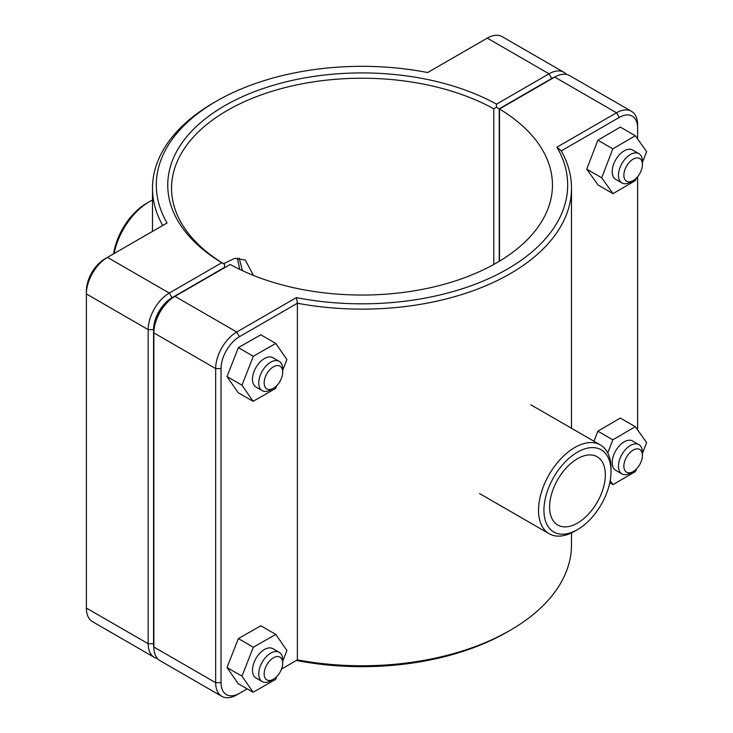 <?xml version="1.0" encoding="UTF-8"?>
<svg xmlns="http://www.w3.org/2000/svg" width="733" height="733" viewBox="0 0 733 733"><rect width="100%" height="100%" fill="white"/><g stroke="black" fill="none" stroke-linecap="round" stroke-linejoin="round"><path stroke-width="1.1" d="M239.728 269.377L237.382 258.08M223.565 263.706L234.835 258.318L245.326 260.041L253.407 275.406M273.418 388.27L270.724 389.828A16.932 9.776 -60 0 1 262.258 390.662A16.932 9.776 -60 0 1 262.258 371.118A16.932 9.776 -60 0 1 279.191 361.342A16.932 9.776 -60 0 1 282.7 369.093L282.7 372.199A13.121 7.577 120 0 0 273.418 366.839A13.121 7.577 120 0 0 264.146 382.91A13.121 7.577 120 0 0 273.418 388.27A13.121 7.577 120 0 0 282.7 372.199M279.191 361.342L272.905 357.713A16.932 9.776 120 0 0 255.973 367.49A16.932 9.776 120 0 0 255.973 387.033L262.258 390.662M276.643 385.741L275.571 388.481L253.105 401.308L238.143 392.668L227.019 376.56L238.353 347.625L260.811 334.798L275.773 343.438L286.905 359.546L282.7 370.284M238.353 347.625L253.316 356.265L275.773 343.438M227.019 376.56L241.982 385.201L253.316 356.265M253.105 401.308L241.982 385.201M642.42 164.522L642.42 161.407A16.932 9.776 120 0 0 638.91 153.655A16.932 9.776 120 0 0 625.863 158.191A16.932 9.776 120 0 0 618.478 175.233A16.932 9.776 120 0 0 621.978 182.975A16.932 9.776 120 0 0 630.444 182.141L633.138 180.584A13.121 7.577 -60 0 1 623.865 175.233A13.121 7.577 -60 0 1 633.138 159.162A13.121 7.577 -60 0 1 642.42 164.522A13.121 7.577 -60 0 1 633.138 180.584M621.978 182.975L615.693 179.347A16.932 9.776 -60 0 1 612.192 171.604A16.932 9.776 -60 0 1 619.577 154.562A16.932 9.776 -60 0 1 632.625 150.027L638.91 153.655M613.035 193.649L598.073 185.009L586.739 169.158L597.862 140.205L612.825 148.845L601.701 177.798L613.035 193.649L635.493 180.538L636.501 177.917M586.739 169.158L601.701 177.798M597.862 140.205L620.329 127.093L635.291 135.733L612.825 148.845M642.42 162.524L646.625 151.584L635.291 135.733M273.418 679.234L270.724 680.792A16.932 9.776 -60 0 1 262.258 681.626A16.932 9.776 -60 0 1 262.258 662.082A16.932 9.776 -60 0 1 279.191 652.306A16.932 9.776 -60 0 1 282.7 660.057L282.7 663.163A13.121 7.577 120 0 0 273.418 657.813A13.121 7.577 120 0 0 264.146 673.884A13.121 7.577 120 0 0 273.418 679.234A13.121 7.577 120 0 0 282.7 663.163M279.191 652.306L272.905 648.678A16.932 9.776 120 0 0 255.973 658.454A16.932 9.776 120 0 0 255.973 677.998L262.258 681.626M276.643 676.706L275.571 679.445L253.105 692.273L238.143 683.632L227.019 667.525L238.353 638.59L260.811 625.762L275.773 634.402L286.905 650.51L282.7 661.248M238.353 638.59L253.316 647.23L275.773 634.402M227.019 667.525L241.982 676.165L253.316 647.23M253.105 692.273L241.982 676.165M642.42 455.486L642.42 452.371A16.932 9.776 120 0 0 638.91 444.629A16.932 9.776 120 0 0 625.863 449.164A16.932 9.776 120 0 0 618.478 466.197A16.932 9.776 120 0 0 621.978 473.949A16.932 9.776 120 0 0 630.444 473.106L633.138 471.557A13.121 7.577 -60 0 1 623.865 466.197A13.121 7.577 -60 0 1 633.138 450.126A13.121 7.577 -60 0 1 642.42 455.486A13.121 7.577 -60 0 1 633.138 471.557M621.978 473.949L615.693 470.32A16.932 9.776 -60 0 1 612.192 462.569A16.932 9.776 -60 0 1 619.577 445.536A16.932 9.776 -60 0 1 632.625 441L638.91 444.629M593.987 441.257L597.862 431.169L612.825 439.809L607.767 452.967M597.862 431.169L620.329 418.067L635.291 426.698L612.825 439.809M642.42 453.498L646.625 442.549L635.291 426.698M609.774 482.726L613.035 484.614L635.493 471.502L636.501 468.882M610.186 480.628L613.035 484.614M153.866 647.386A26.031 15.026 -60 0 1 153.564 643.73L153.564 329.612A26.031 15.026 -60 0 1 171.971 297.726L224.49 267.408L224.509 264.301L221.824 262.726L169.277 293.063A29.833 17.226 120 0 0 148.176 329.612L148.176 643.73A29.833 17.226 120 0 0 154.351 657.391A29.833 17.226 120 0 0 157.476 658.555M154.351 657.391L92.56 621.712A29.833 17.226 -60 0 1 86.375 608.051L86.375 293.933A29.833 17.226 -60 0 1 107.476 257.384L167.069 222.979A205.689 118.755 180 0 1 216.556 101.108A205.689 118.755 180 0 1 427.651 72.54L487.243 38.125A29.833 17.226 -60 0 1 502.169 36.65L563.961 72.329A29.833 17.226 120 0 0 549.044 73.804L496.498 104.15A194.263 112.158 0 0 0 224.637 105.772A194.263 112.158 0 0 0 221.824 262.726M224.518 267.737L224.518 264.283A190.452 109.959 180 0 1 171.549 188.189A190.452 109.959 180 0 1 287.263 87.053A190.452 109.959 180 0 1 493.804 108.814L496.516 107.256L499.219 108.796L551.738 78.468A26.031 15.026 -60 0 1 555.055 76.901M496.498 104.15L496.516 107.256M566.536 74.445A29.833 17.226 120 0 0 563.961 72.329M493.804 108.814L493.804 264.457M499.219 261.333L499.219 108.796M216.556 101.108L213.862 102.666A209.501 120.954 0 0 0 152.501 188.189A209.501 120.954 0 0 0 162.717 225.489M171.971 297.726L169.277 293.063L107.476 257.384L104.782 258.941A26.031 15.026 120 0 0 86.375 290.818L86.375 293.933L148.176 329.612L153.564 329.612M239.453 336.694L236.759 332.031L174.958 296.352L172.264 297.9A26.031 15.026 120 0 0 153.866 329.786L153.866 332.892A29.833 17.226 -60 0 1 174.958 296.352L230.208 264.457A190.452 109.959 180 0 0 436.74 286.218A190.452 109.959 180 0 0 552.453 185.073A190.452 109.959 180 0 0 499.485 108.988L554.734 77.093A29.833 17.226 -60 0 1 569.651 75.609L631.452 111.288A29.833 17.226 120 0 0 616.526 112.772L556.933 147.177A205.689 118.755 180 0 1 507.447 269.048A205.689 118.755 180 0 1 296.352 297.616L236.759 332.031A29.833 17.226 120 0 0 215.658 368.571L215.658 682.689A29.833 17.226 120 0 0 221.842 696.35A29.833 17.226 120 0 0 236.759 694.875L239.453 693.317A26.031 15.026 -60 0 1 221.045 682.689L221.045 368.571A26.031 15.026 -60 0 1 239.453 336.694L297.387 303.242A209.501 120.954 0 0 0 571.502 188.189A209.501 120.954 0 0 0 561.286 150.879L619.22 117.436A26.031 15.026 -60 0 1 637.628 128.064L637.628 124.949A29.833 17.226 120 0 0 631.452 111.288M221.842 696.35L160.041 660.671A29.833 17.226 -60 0 1 153.866 647.01L153.866 332.892L215.658 368.571L221.045 368.571M499.485 261.168L499.485 108.988M296.352 297.616L297.387 303.242L297.387 659.865L296.352 660.46A205.689 118.755 0 0 0 507.447 631.892L510.141 630.334A209.501 120.954 180 0 1 297.387 659.865L281.536 669.018M571.502 532.918L571.502 544.811A209.501 120.954 180 0 1 510.141 630.334M556.933 147.177L561.286 150.879M247.186 688.855L236.759 694.875M637.628 128.064L637.628 139.004M637.628 176.653L637.628 429.978M611.02 471.53A47.443 27.396 -60 0 1 577.476 529.638A47.443 27.396 -60 0 1 543.932 510.269A47.443 27.396 -60 0 1 577.476 452.16A47.443 27.396 -60 0 1 611.02 471.53L611.02 468.424A51.255 29.595 120 0 0 600.409 444.958A51.255 29.595 120 0 0 549.154 474.553A51.255 29.595 120 0 0 549.154 533.734A51.255 29.595 120 0 0 574.782 531.196L577.476 529.638M549.594 506.998A39.426 22.76 -60 0 1 566.811 467.324A39.426 22.76 -60 0 1 597.184 456.76A39.426 22.76 -60 0 1 597.184 502.279A39.426 22.76 -60 0 1 557.767 525.048A39.426 22.76 -60 0 1 549.594 506.998M114.11 253.554A51.255 29.595 -60 0 1 149.22 201.804L146.527 203.362A47.443 27.396 120 0 0 113.578 253.865M149.22 201.804A51.255 29.595 -60 0 1 152.501 200.082M224.032 263.981A33.855 19.544 120 0 0 224.115 263.275M239.169 258.135L242.467 270.679M153.564 643.73L148.176 643.73L86.375 608.051M487.243 38.125L549.044 73.804L551.738 78.468M104.782 258.941L107.476 257.384L104.782 258.941M554.734 77.093L616.526 112.772L619.22 117.436M221.045 682.689L215.658 682.689L153.866 647.01M152.501 231.39L152.501 188.189M571.502 428.274L571.502 188.189M479.547 493.547L549.154 533.734M530.802 404.772L600.409 444.958"/></g></svg>
